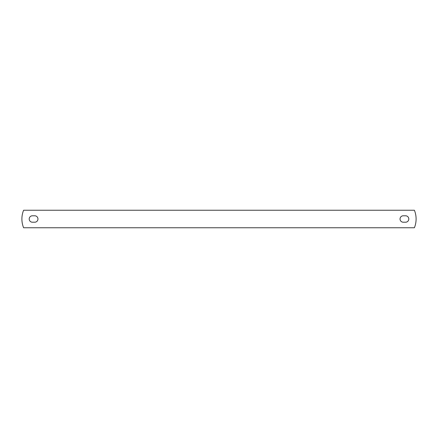 <?xml version="1.0" encoding="UTF-8"?>
<svg xmlns="http://www.w3.org/2000/svg" width="438" height="438" viewBox="0 0 438 438"><rect width="100%" height="100%" fill="white"/><g stroke="black" fill="none" stroke-linecap="round" stroke-linejoin="round"><path stroke-width="0.33" stroke-dasharray="2.19 1.64" d="M23.603 227.76A23.362 23.362 0 0 1 23.603 210.24L414.397 210.24A23.362 23.362 0 0 1 414.397 227.76L23.603 227.76M405.588 215.786L403.25 215.786A3.214 3.214 0 0 0 400.042 219A3.214 3.214 0 0 0 403.25 222.214L405.588 222.214A3.214 3.214 0 0 0 408.802 219A3.214 3.214 0 0 0 405.588 215.786M34.75 215.786A3.214 3.214 0 0 1 37.958 219A3.214 3.214 0 0 1 34.75 222.214L32.412 222.214A3.214 3.214 0 0 1 29.198 219A3.214 3.214 0 0 1 32.412 215.786L34.75 215.786"/><path stroke-width="0.66" d="M23.603 227.76A23.362 23.362 0 0 1 23.603 210.24L414.397 210.24A23.362 23.362 0 0 1 414.397 227.76L23.603 227.76M405.588 222.214L403.25 222.214A3.214 3.214 0 0 1 400.042 219A3.214 3.214 0 0 1 403.25 215.786L405.588 215.786A3.214 3.214 0 0 1 408.802 219A3.214 3.214 0 0 1 405.588 222.214M34.75 222.214A3.214 3.214 0 0 0 37.958 219A3.214 3.214 0 0 0 34.75 215.786L32.412 215.786A3.214 3.214 0 0 0 29.198 219A3.214 3.214 0 0 0 32.412 222.214L34.75 222.214"/></g></svg>
